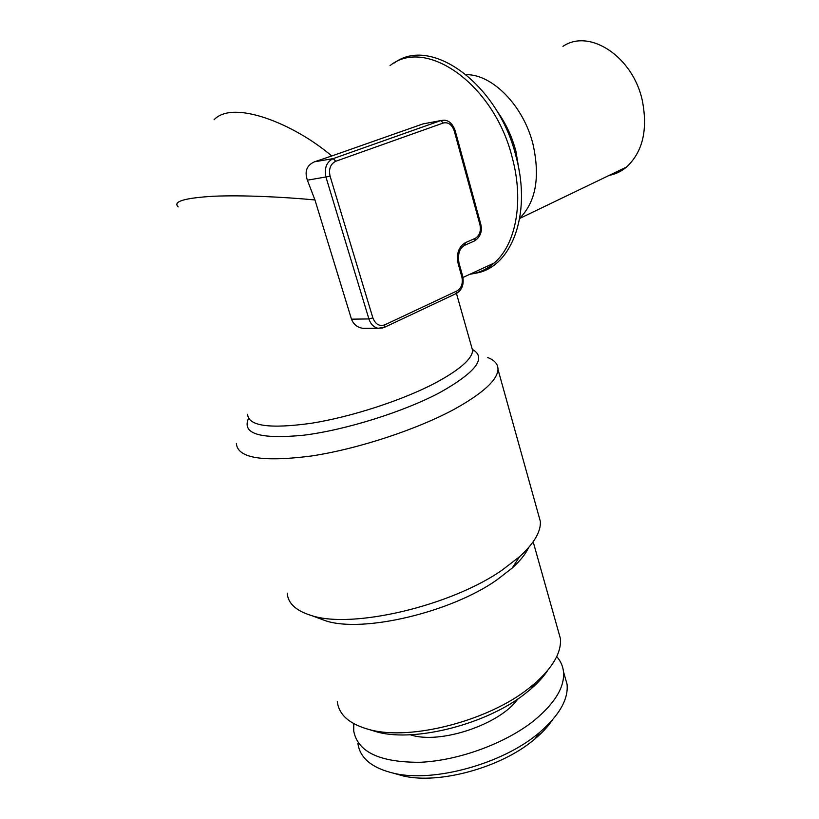 <?xml version="1.0" encoding="UTF-8"?>
<svg xmlns="http://www.w3.org/2000/svg" width="819" height="819" viewBox="0 0 819 819"><rect width="100%" height="100%" fill="white"/><g stroke="black" fill="none" stroke-linecap="round" stroke-linejoin="round"><path stroke-width="1.23" d="M357.903 743.539C360.012 758.271 372.184 768.232 394.43 773.423C433.865 782.626 501.709 763.973 537.694 733.988L539.752 732.299C559.367 715.263 568.478 699.283 567.076 684.346L564.578 675.542M353.767 723.689L353.726 731.06C357.79 752.118 379.985 762.53 420.311 762.274C458.804 760.564 505.466 743.345 533.824 720.751C554.954 703.337 564.844 686.977 563.492 671.703C562.858 666.001 560.595 660.964 556.705 656.592M393.724 773.279L403.603 776.043C439.496 784.397 500.491 767.638 533.138 740.396L535.002 738.861C542.28 732.729 548.044 726.494 552.272 720.167M562.96 46.355C589.434 28.163 633.067 56.634 642.352 100.717C647.972 129.842 642.71 151.945 626.566 167.025C621.365 171.376 615.581 174.16 609.213 175.379M519.748 218.253C535.841 201.873 540.274 177.242 533.036 144.369C523.658 106.091 492.639 74.334 466.349 74.662M519.4 172.236L515.878 151.105C511.834 136.026 505.384 122.451 496.529 110.391M470.7 273.884L474.293 273.423M469.881 274.263C478.849 272.993 486.926 269.267 494.103 263.063C488.615 268.315 482.258 271.724 475.02 273.29C510.595 268.427 532.196 215.663 516.062 156.654C498.536 84.009 430.804 35.401 394.328 62.961M369.164 729.565L377.999 732.217C416.216 742.311 487.489 723.74 525.081 693.713L530.947 688.933C538.073 682.759 543.662 676.576 547.727 670.392M337.295 701.668C338.984 715.222 350.092 724.641 370.597 729.913C411.384 740.704 488.237 720.679 528.501 688.554L534.787 683.456C553.04 667.209 561.578 652.241 560.401 638.533L557.944 629.811M317.618 617.813L325.706 620.812C362.766 633.148 450.88 612.417 496.795 579.965L512.233 568.028C520.085 560.923 525.532 554.125 528.583 547.645M287.213 593.14C287.93 603.378 296.048 610.861 311.568 615.581C352.201 629.187 451.33 605.825 502.416 569.901L519.543 556.725C533.968 543.54 540.909 531.797 540.376 521.498L538.144 513.503M487.766 357.565C494.656 360.227 498.054 364.179 497.993 369.43C497.409 379.914 483.282 392.946 455.599 408.527C418.038 429.156 358.2 448.966 311.148 456.029C262.275 462.233 237.356 458.046 236.394 443.448M362.909 328.337C357.34 327.457 353.532 324.406 351.484 319.164L314.946 199.949C283.384 196.98 242.987 194.983 213.749 196.232C184.521 197.963 172.645 201.515 178.153 206.89M314.946 199.949L307.381 180.19C304.371 171.437 306.736 165.305 314.476 161.804L331.777 155.979C293.53 123.444 232.913 99.416 214.056 119.769M314.476 161.804L333.2 158.62L440.735 120.588L422.891 123.935L331.777 155.979M410.227 734.735C439.475 744.85 500.174 724.498 517.854 698.935M462.991 277.446L494.103 263.063C515.673 244.901 524.221 202.098 512.336 157.995C494.604 84.664 425.87 36.415 390.028 65.622M472.287 349.365C487.008 357.596 476.31 371.939 440.202 392.383C404.084 411.66 345.894 429.985 303.532 435.227C259.879 439.414 241.544 433.794 248.556 418.366M247.614 414.271C248.29 426.023 269.482 429.033 311.169 423.3C351.238 416.953 402.283 400.317 434.94 383.179C459.336 370.075 471.908 359.213 472.645 350.593L471.324 345.946M454.289 131.071C452.016 124.631 448.351 121.949 443.304 123.004L335.821 161.241C330.446 163.943 328.532 168.939 330.098 176.239L372.87 317.895C375.43 324.314 379.422 326.617 384.869 324.805L456.961 290.96C461.537 288.093 463.165 283.384 461.844 276.822L458.159 263.677C456.193 253.736 458.63 246.724 465.468 242.629L475.143 238.38C479.606 235.698 481.203 231.091 479.914 224.549L454.289 131.071L455.149 130.62M351.484 319.164L368.908 318.939L326.034 177.344C324.068 168.223 326.453 161.988 333.2 158.62L335.821 161.241M307.381 180.19L330.098 176.239M382.821 327.969L378.05 328.276C373.699 327.211 370.649 324.099 368.908 318.939L372.87 317.895M443.304 123.004L440.735 120.588L444.011 120.168C449.017 120.413 452.733 123.915 455.159 130.661L480.712 223.956M458.159 263.677L458.988 263.001M462.674 276.116L461.844 276.822M455.999 293.632L456.961 290.96M465.468 242.629L464.414 245.403M384.009 327.528L384.869 324.805M475.143 238.38L474.733 240.847L474.068 241.134M479.914 224.549L480.733 224.027C482.504 231.265 480.507 236.865 474.733 240.847L465.069 245.106C459.561 247.87 457.545 253.859 459.009 263.083L462.694 276.208C464.158 284.224 462.131 289.936 456.623 293.335L384.613 327.252L378.05 328.276L362.909 328.347M567.076 684.346L563.492 671.703M535.002 738.861L539.752 732.299M626.566 167.025L519.707 218.448M377.999 732.217L370.597 729.913M325.706 620.812L311.568 615.581M472.266 349.273C473.638 350.655 473.761 351.095 472.645 350.593L456.47 293.458M472.348 349.559L474.682 350.767M540.376 521.498L497.993 369.43M512.233 568.028L519.543 556.725M560.401 638.533L533.169 541.799M530.947 688.933L534.787 683.456M403.603 776.043L394.43 773.423"/></g></svg>
